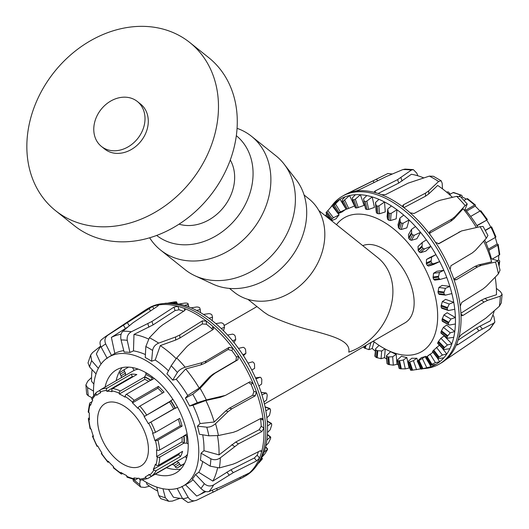 <?xml version="1.0" encoding="UTF-8"?>
<svg xmlns="http://www.w3.org/2000/svg" width="529" height="529" viewBox="0 0 529 529"><rect width="100%" height="100%" fill="white"/><g stroke="black" fill="none" stroke-linecap="round" stroke-linejoin="round"><path stroke-width="0.79" d="M304.076 194.983L308.89 198.825A59.784 48.628 128.6 0 1 311.786 272.964A59.784 48.628 128.6 0 1 239.201 295.605A59.784 48.628 128.6 0 1 234.268 292.246L229.454 288.398M373.256 341.165A77.313 44.641 -120 0 0 421.659 351.626A77.313 44.641 -120 0 0 433.509 289.674A77.313 44.641 -120 0 0 383.003 221.545A77.313 44.641 -120 0 0 344.346 217.717A77.313 44.641 -120 0 0 336.477 224.653M362.755 245.648A44.052 25.432 60 0 1 383.003 248.703A44.052 25.432 60 0 1 411.78 287.525A44.052 25.432 60 0 1 405.029 322.822L264.427 403.997M247.936 299.368L263.991 312.189L268.183 314.993C282.784 321.916 298.111 327.259 314.173 331.015C331.485 335.928 351.13 340.696 348.763 352.135A56.815 46.215 128.6 0 0 390.27 308.572A56.815 46.215 128.6 0 0 377.759 257.63L318.855 210.582M270.504 438.667L268.461 442.971L265.836 445.768A95.471 55.122 -120 0 0 266.867 440.016L270.312 437.099L270.716 437.437A93.355 53.898 60 0 1 270.504 438.667M267.383 434.772L270.716 437.437M267.152 450.252L264.606 454.213L261.934 457.175A95.471 55.122 -120 0 0 263.958 452.321L267.568 449.214A93.355 53.898 60 0 1 267.152 450.252M265.498 447.184L267.568 449.214M265.089 406.973L270.326 409.201A93.355 53.898 60 0 1 270.55 410.683L269.486 415.344L266.867 417.738A95.471 55.122 -120 0 0 265.836 410.795L269.935 408.56L265.055 406.794M181.903 486.389L188.185 497.412C190.394 500.626 193.23 501.552 196.682 500.189L242.097 477.852A96.913 55.955 -120 0 0 243.929 476.874L245.707 475.842A96.913 55.955 -120 0 0 256.545 465.818L258.463 463.106A95.471 55.122 -120 0 0 258.866 462.518L262.318 458.868A93.355 53.898 60 0 1 261.696 459.681L258.807 463.054M261.518 458.021L262.318 458.868M261.141 392.406L265.915 393.027L266.801 393.702A93.355 53.898 60 0 1 267.238 395.229L266.623 399.904L263.958 402.073A95.471 55.122 -120 0 0 261.934 394.885L266.173 392.981L261.114 392.326M255.52 377.891L260.149 377.256L261.2 377.977A93.355 53.898 60 0 1 261.829 379.505L261.617 384.061L258.866 386.005A95.471 55.122 -120 0 0 255.924 378.81L260.261 377.23L255.514 377.885M252.505 361.836L253.702 362.563A93.355 53.898 60 0 1 254.509 364.038L254.634 368.363L251.778 370.082A95.471 55.122 -120 0 0 248.008 363.132L252.505 361.836M243.241 347.295L244.57 347.983A93.355 53.898 60 0 1 245.522 349.352L245.912 353.339L242.93 354.847A95.471 55.122 -120 0 0 238.467 348.38L243.241 347.295M232.667 334.116L234.109 334.731A93.355 53.898 60 0 1 235.174 335.955L235.749 339.506L232.615 340.821A95.471 55.122 -120 0 0 227.609 335.049L232.667 334.116M221.148 322.756L222.683 323.265A93.355 53.898 60 0 1 223.827 324.297L224.494 327.332L221.195 328.483A95.471 55.122 -120 0 0 215.819 323.603L221.148 322.756M209.081 313.604L210.674 313.975A93.355 53.898 60 0 1 211.858 314.775L212.526 317.235L209.054 318.246A95.471 55.122 -120 0 0 203.486 314.431L209.081 313.604M196.867 306.965L198.494 307.17A93.355 53.898 60 0 1 199.671 307.713L200.253 309.558L196.609 310.463A95.471 55.122 -120 0 0 191.035 307.838L196.867 306.965M184.925 303.071L186.552 303.084A93.355 53.898 60 0 1 187.696 303.355L188.099 304.552L184.277 305.398A95.471 55.122 -120 0 0 178.895 304.056L184.925 303.071M173.671 302.052L175.271 301.861A93.355 53.898 60 0 1 176.329 301.847L176.468 302.403L172.487 303.223A95.471 55.122 -120 0 0 167.475 303.216L173.671 302.052M166.179 303.157L164.215 303.494M167.475 303.216A95.471 55.122 -120 0 0 166.205 303.309L162.899 303.613A96.913 55.955 -120 0 0 148.794 307.984L147.016 309.015A96.913 55.955 -120 0 0 145.25 310.106L105.39 336.662A93.845 54.183 -120 0 1 107.936 335.135C104.954 337.383 104.206 340.332 105.688 343.989L111.48 355.415A74.496 43.008 -120 0 0 110.726 355.858L108.465 357.227A74.437 42.975 -120 0 0 93.626 395.275M178.895 304.056A95.471 55.122 -120 0 0 172.487 303.223M191.035 307.838A95.471 55.122 -120 0 0 184.277 305.398M203.486 314.431A95.471 55.122 -120 0 0 196.609 310.463M215.819 323.603A95.471 55.122 -120 0 0 209.054 318.246M227.609 335.049A95.471 55.122 -120 0 0 221.195 328.483M238.467 348.38A95.471 55.122 -120 0 0 232.615 340.821M248.008 363.132A95.471 55.122 -120 0 0 242.93 354.847M255.924 378.81A95.471 55.122 -120 0 0 251.778 370.082M261.934 394.885A95.471 55.122 -120 0 0 258.866 386.005M265.836 410.795A95.471 55.122 -120 0 0 263.958 402.073M266.867 440.016A95.471 55.122 -120 0 0 267.502 432.471A95.471 55.122 -120 0 0 267.502 426.01A95.471 55.122 -120 0 0 266.867 417.738M263.958 452.321A95.471 55.122 -120 0 0 265.836 445.768M258.866 462.518A95.471 55.122 -120 0 0 261.934 457.175M176.924 303.712L176.468 302.403M188.595 306.866L188.099 304.552M200.491 312.606L200.253 309.558M212.241 320.667L212.526 317.235M223.516 330.751L224.494 327.332M234.01 342.541L235.749 339.506M243.466 355.673L245.912 353.339M267.502 426.01L271.086 423.464L271.642 423.947A93.355 53.898 60 0 1 271.655 425.323L270.107 429.865L267.502 432.471M267.211 421.229L271.642 423.947M180.68 469.124A59.876 34.57 60 0 1 166.43 467.735M116.182 380.695A59.876 34.57 60 0 1 122.1 367.662M105.073 387.109A59.513 34.359 60 0 1 115.917 370.161A59.513 34.359 60 0 1 161.94 385.502A59.513 34.359 60 0 1 188.225 445.722A59.513 34.359 60 0 1 175.423 473.23A59.513 34.359 60 0 1 155.321 474.149M243.929 476.874A96.913 55.955 -120 0 0 244.067 476.794A96.913 55.955 -120 0 0 248.604 473.594A96.913 55.955 -120 0 0 259.514 458.068A96.913 55.955 -120 0 0 261.61 451.832A96.913 55.955 -120 0 0 263.938 435.751A96.913 55.955 -120 0 0 263.892 428.08A96.913 55.955 -120 0 0 263.184 419.881A96.913 55.955 -120 0 0 256.439 392.015A96.913 55.955 -120 0 0 253.047 383.28A96.913 55.955 -120 0 0 238.44 356.116A96.913 55.955 -120 0 0 232.958 348.346L229.163 347.322L206.211 360.917L201.979 362.676L185.183 367.225C181.705 368.31 179.106 370.069 177.38 372.482L172.719 380.153A74.496 43.008 -120 0 0 166.913 373.811L171.191 365.731L176.699 357.961L187.061 346.396L190.38 343.638L212.936 329.613L213.643 328.859L213.015 326.578A96.913 55.955 -120 0 0 206.383 321.123A96.913 55.955 -120 0 0 184.555 308.519A96.913 55.955 -120 0 0 177.923 306.317L173.975 307.118L151.955 321.453L131.337 331.769C128.091 333.66 126.722 336.523 127.244 340.359L129.942 352.473A74.496 43.008 -120 0 0 124.136 352.109L121.062 339.968C120.308 336.12 120.903 333.21 122.854 331.233L132.918 322.802L157.748 306.093L157.979 305.061A96.913 55.955 -120 0 0 152.497 306.496L107.936 335.135M260.175 450.827L261.61 451.832L261.405 450.768L259.997 450.913L236.595 462.743L232.793 464.257L219.363 467.92L210.158 466.155L200.385 460.098A74.496 43.008 -120 0 0 201.053 453.181L203.976 450.721L219.039 454.894L235.742 442.026L259.19 429.727L261.22 426.209A93.157 53.786 -120 0 0 260.625 419.365L263.184 419.881L261.915 418.28L260.724 418.485L237.276 430.857L233.276 432.338L218.411 435.532L208.876 435.817L199.42 434.269A74.496 43.008 -120 0 0 197.449 426.156L200.068 423.557L214.219 422.003L225.685 410.98L229.374 408.216L252.683 395.295L253.88 391.5A93.157 53.786 -120 0 0 251.05 384.206L253.047 383.28L249.953 381.773L225.493 395.368L206.317 399.911L197.284 402.681L189.627 405.988A74.496 43.008 -120 0 0 185.375 398.079L192.754 394.257L200.101 388.352L211.448 376.086L214.939 373.276L237.931 359.746L238.44 356.116L236.443 357.042A93.157 53.786 -120 0 0 231.861 350.555L228.072 349.524L205.12 363.112L200.894 364.871L185.699 368.971L176.243 379.253L172.719 380.153M107.228 358.417L101.158 347.183C99.505 343.645 99.69 341.093 101.72 339.519M197.449 426.156L206.786 427.174C209.854 427.26 212.777 426.096 215.541 423.669L228.23 411.496L231.92 408.732L255.236 395.811L256.439 392.015L253.88 391.5M96.033 373.884L89.56 366.928L88.019 362.907L90.671 355.012M100.642 346.092L92.502 352.638L90.677 355.012L91.656 360.699L98.354 368.349M201.053 453.181L210.866 458.782C214.106 460.283 217.267 459.966 220.335 457.816L238.407 443.891L261.855 431.585L263.892 428.08L261.22 426.209M91.986 397.742L88.283 395.791L86.683 394.165L85.89 384.973L87.576 387.605L93.501 391.07M248.947 473.138L221.01 486.64L209.021 491.494C206.416 492.248 203.711 491.236 200.894 488.446L192.377 479.01A74.496 43.008 -120 0 0 195.551 474.487L204.287 483.632C207.223 486.237 210.35 486.654 213.67 484.881L233.263 472.661L256.651 460.878L259.514 458.068L257.187 455.165A93.157 53.786 -120 0 0 258.416 451.713M196.682 500.189L188.066 502.55L182.703 498.847L177.136 488.439M140.185 479.948L139.716 484.577L140.681 487.044L144.801 487.427L149.555 486.158M168.824 501.313L160.77 498.649L158.72 495.547L156.782 487.09M162.965 488.73L165.346 497.749L168.83 501.307L172.322 501.089L180.111 498.292M91.543 377.527L87.702 381.244L85.89 384.973M133.361 481.02L133.07 479.3M231.861 350.555L232.958 348.346A96.913 55.955 -120 0 0 213.015 326.578L211.924 328.787A93.157 53.786 -120 0 0 206.383 324.231L202.336 323.986L179.834 338.057L175.615 340.068L160.274 345.602L155.202 360.011L151.605 361.221A74.496 43.008 -120 0 0 145.25 357.551L145.832 346.528L149.376 337.76L159.282 327.55L162.509 324.958L184.575 310.635L185.401 309.485L184.555 308.519L184.555 310.649M158.621 305.154L157.979 305.061A96.913 55.955 -120 0 1 177.923 306.317L179.02 309.789L175.066 310.576L153.046 324.912L133.982 334.434L133.473 350.872L129.942 352.473M153.853 308.685L152.497 306.496A96.913 55.955 -120 0 0 147.016 309.015M212.526 492.486L244.067 476.794L243.525 475.617M260.625 419.365L260.427 418.644M251.05 384.206L248.604 382.52M92.119 369.672A90.181 52.067 -120 0 0 91.55 381.29L93.864 384.12M225.493 395.368L220.388 397.332L205.867 400.493L192.973 405.274L189.627 405.988M100.794 346.442A90.181 52.067 -120 0 0 96.371 353.967L101.026 364.064M128.084 326.816L111.381 337.396L114.826 353.425L111.48 355.415M142.526 479.975A74.437 42.975 -120 0 0 182.895 486.151A74.437 42.975 -120 0 0 198.778 451.812A74.437 42.975 -120 0 0 165.98 376.582A74.437 42.975 -120 0 0 108.465 357.227M203.976 450.721A74.563 43.047 -120 0 0 204.002 448.896A74.563 43.047 -120 0 0 202.719 434.812M200.068 423.557A74.563 43.047 -120 0 0 192.973 405.274M185.375 398.079L187.722 395.507A74.563 43.047 -120 0 0 176.243 379.253M168.487 370.842A74.563 43.047 -120 0 0 155.202 360.011M145.409 354.569A74.563 43.047 -120 0 0 133.473 350.872M123.766 350.634A74.563 43.047 -120 0 0 114.826 353.425M182.895 486.151L188.093 483.294A74.563 43.047 -120 0 0 193.032 479.737M195.551 474.487L198.772 472.311A74.563 43.047 -120 0 0 202.713 461.539M212.632 329.805L211.924 328.787M176.15 358.596A90.181 52.067 -120 0 0 160.274 345.602M187.722 395.507L199.208 388.101L209.458 377.005L212.949 374.195L235.941 360.666L236.443 357.042M199.208 388.101A90.181 52.067 -120 0 0 185.699 368.971M214.219 422.003A90.181 52.067 -120 0 0 205.867 400.493M219.039 454.894A90.181 52.067 -120 0 0 217.472 435.704M198.772 472.311L212.837 481.086L230.942 469.778L254.33 457.995L257.187 455.165M212.837 481.086A90.181 52.067 -120 0 0 217.518 468.165M185.355 484.59L196.689 496.043A90.181 52.067 -120 0 0 198.679 495.151A90.181 52.067 -120 0 0 204.73 491.19M168.493 489.351L173.38 497.187A90.181 52.067 -120 0 0 182.485 498.437M146.381 482.342L146.943 484.319A90.181 52.067 -120 0 0 157.702 491.11M121.101 334.249A90.181 52.067 -120 0 0 111.381 337.396M256.545 465.818A96.913 55.955 -120 0 0 265.717 434.726A96.913 55.955 -120 0 0 232.694 344.65A96.913 55.955 -120 0 0 162.899 303.613M148.411 338.963A90.181 52.067 -120 0 0 133.982 334.434M183.603 311.27A93.157 53.786 -120 0 0 179.02 309.789M206.383 324.231L206.383 321.123L202.336 320.891L179.834 334.963L175.615 336.973L158.667 343.123C155.235 344.604 153.218 347.044 152.603 350.436L151.605 361.221M333.415 217.769L339.115 214.886A83.787 48.377 -120 0 0 336.173 218.682L332.344 220.395L331.511 219.489A84.481 48.774 60 0 1 332.146 218.695L333.415 217.769L327.854 210.582L326.81 211.798A93.355 53.898 -120 0 0 326.175 212.592L331.412 219.74M331.445 219.786L326.175 212.592M355.389 194.725A95.471 55.122 60 0 1 360.394 194.732L355.336 199.182L353.901 199.83A93.355 53.898 -120 0 0 352.83 199.817L352.254 198.011L355.389 194.725A95.471 55.122 60 0 0 349.543 195.525L343.44 201.007A93.355 53.898 -120 0 0 342.488 201.271L342.091 200.107L345.08 196.841A95.471 55.122 60 0 1 349.543 195.525L354.529 206.026L347.222 208.968A84.481 48.774 60 0 0 346.27 209.239L346.032 209.279A83.787 48.377 -120 0 0 342.342 211.818L338.547 213.498L338.137 213.141A84.481 48.774 60 0 1 338.944 212.598L345.635 209.438M333.283 205.669L338.137 213.141L333.283 205.662L336.226 201.853A95.471 55.122 60 0 1 339.995 199.261L334.308 205.04A93.355 53.898 -120 0 0 333.501 205.583M373.421 341.291L370.247 342.898M352.499 199.618L355.627 207.917A84.481 48.774 60 0 1 356.698 207.937L364.084 205.411L360.394 194.732A95.471 55.122 60 0 1 366.809 195.571A95.471 55.122 60 0 1 372.191 196.907L366.855 201.119L365.327 201.562A93.355 53.898 -120 0 0 364.183 201.265L363.509 198.838L366.809 195.571M384.907 348.862L381.693 351.005L376.979 350.628A84.481 48.774 60 0 1 375.795 349.808L375.663 348.69L379.101 345.384M374.843 356.136L375.663 348.69M363.82 200.934L365.896 209.226A84.481 48.774 60 0 1 367.047 209.524L368.647 209.418L374.453 207.401L372.191 196.907A95.471 55.122 60 0 1 378.949 199.354A95.471 55.122 60 0 1 384.523 201.972L378.929 205.907L377.336 206.131A93.355 53.898 -120 0 0 376.152 205.569L375.478 202.554L378.949 199.354M388.002 356.963A84.481 48.774 60 0 1 386.818 356.394L386.673 355.455L390.633 351.699A83.787 48.377 -120 0 0 396.208 354.318L392.677 356.751L388.002 356.963L388.577 364.514L393.318 365.175L396.968 364.269L396.208 354.318M387.274 363.324L386.673 355.455M375.478 202.554L376.126 210.985L376.727 213.114A84.481 48.774 60 0 1 377.911 213.683L379.531 213.776L385.284 211.924L384.523 201.972A95.471 55.122 60 0 1 391.4 205.94A95.471 55.122 60 0 1 396.968 209.755L391.136 213.372L389.516 213.392A93.355 53.898 -120 0 0 388.332 212.572L387.75 209.041L391.4 205.94M387.75 209.041L387.102 216.725L387.75 219.456A84.481 48.774 60 0 1 388.934 220.276L390.534 220.54L396.208 218.821L396.968 209.755A95.471 55.122 60 0 1 403.726 215.118A95.471 55.122 60 0 1 409.109 219.991L403.078 223.258L401.451 223.093A93.355 53.898 -120 0 0 400.308 222.048L399.904 218.08L403.726 215.118M398.833 360.851A84.481 48.774 60 0 1 397.689 360.553L397.557 359.813L401.465 356.222A83.787 48.377 -120 0 0 406.847 357.558L403.369 360.011L398.833 360.851L400.552 368.812L405.287 368.892L409.109 368.052L407.938 362.636M399.349 368.105L397.557 359.813M409.102 362.16A84.481 48.774 60 0 1 408.038 362.147L407.945 361.605L411.833 358.206A83.787 48.377 -120 0 0 416.845 358.219L413.42 360.679L409.102 362.16L411.899 370.26L420.529 368.898L419.411 365.658M410.861 370.049L407.945 361.605M399.904 218.08L397.993 224.752L398.595 228.025A84.481 48.774 60 0 1 399.732 229.07L401.286 229.487L406.847 227.867L409.109 219.991A95.471 55.122 60 0 1 415.523 226.557A95.471 55.122 60 0 1 420.529 232.33L414.339 235.24L412.739 234.896A93.355 53.898 -120 0 0 411.681 233.666L411.536 229.355L415.523 226.557M418.465 360.838A84.481 48.774 60 0 1 417.513 361.109L421.395 357.591A83.787 48.377 -120 0 0 425.858 356.275L418.465 360.838L422.248 368.806L430.844 366.776A95.471 55.122 60 0 1 426.374 368.091L421.289 369.077A93.355 53.898 -120 0 0 422.248 368.806M421.434 369.083L417.493 360.778M411.536 229.355L408.414 234.797L408.884 238.539A84.481 48.774 60 0 1 409.942 239.769L411.423 240.318L416.845 238.751L420.529 232.33A95.471 55.122 60 0 1 426.374 239.888A95.471 55.122 60 0 1 430.844 246.355L424.529 248.901L422.988 248.412A93.355 53.898 -120 0 0 422.049 247.036L422.241 242.487L426.374 239.888M432.953 352.254L426.592 356.936A84.481 48.774 60 0 1 425.785 357.478L429.812 354.397A83.787 48.377 -120 0 0 431.109 353.603M430.699 365.235L430.427 365.036A93.355 53.898 -120 0 0 431.234 364.501L435.427 362.669L439.692 361.763A95.471 55.122 60 0 1 435.922 364.362L430.699 365.235L425.871 357.359M422.241 242.487L418.022 246.507L418.267 250.634A84.481 48.774 60 0 1 419.206 252.016L420.588 252.65L425.858 251.103L430.844 246.355A95.471 55.122 60 0 1 435.922 254.641A95.471 55.122 60 0 1 439.692 261.591L433.317 263.779L431.856 263.178A93.355 53.898 -120 0 0 431.062 261.696L431.657 257.034L435.922 254.641L429.812 257.544L426.48 259.494L426.427 263.905A84.481 48.774 60 0 1 427.22 265.379L428.483 266.074L433.582 264.493L439.692 261.591A95.471 55.122 60 0 1 443.838 270.319A95.471 55.122 60 0 1 446.78 277.513L440.392 279.365L434.699 280.158L440.062 279.411M439.407 345.186L433.218 350.588A84.481 48.774 60 0 1 432.583 351.388L432.788 351.461M453.75 337.277L447.799 338.21L447.051 337.595A93.355 53.898 -120 0 0 447.276 336.378L450.278 332.834L454.775 331.524A95.471 55.122 60 0 1 453.75 337.277A95.471 55.122 60 0 1 451.865 343.83A95.471 55.122 60 0 1 449.848 348.69L444.109 349.53L443.527 349.028A93.355 53.898 -120 0 0 443.963 348.003L447.415 344.974L451.865 343.83L444.155 335.928L440.888 338.282L438.111 342.012A84.481 48.774 60 0 1 437.675 343.03L438.012 343.288M440.392 279.365L439.044 278.684A93.355 53.898 -120 0 0 438.422 277.156L439.467 272.488L443.838 270.319L436.802 271.291L433.509 273.308L433.086 277.89A84.481 48.774 60 0 1 433.707 279.418L434.831 280.132M455.409 323.979L449.28 325.064L448.367 324.376A93.355 53.898 -120 0 0 448.374 323.007L450.9 319.027L455.409 317.526A95.471 55.122 60 0 1 455.409 323.979A95.471 55.122 60 0 1 454.775 331.524L446.648 325.077L443.395 327.372L441.107 331.485A84.481 48.774 60 0 1 440.882 332.701L441.371 333.111M446.78 277.513A95.471 55.122 60 0 1 449.848 286.394A95.471 55.122 60 0 1 451.865 293.582L445.511 295.129L444.294 294.408A93.355 53.898 -120 0 0 443.877 292.881L445.398 288.331L449.848 286.394L442.132 285.389L438.865 287.485L438.025 292.12A84.481 48.774 60 0 1 438.442 293.648L439.414 294.336M451.865 293.582A95.471 55.122 60 0 1 453.75 302.304A95.471 55.122 60 0 1 454.775 309.247L448.513 310.536L447.441 309.815A93.355 53.898 -120 0 0 447.23 308.341L449.253 304.023L453.75 302.304L445.616 299.368L442.363 301.537L441.06 306.112A84.481 48.774 60 0 1 441.272 307.58L442.085 308.215M326.704 213.67A95.471 55.122 60 0 0 326.076 214.933L325.361 215.779M336.226 201.853A95.471 55.122 60 0 0 332.08 205.801L332.04 205.847A95.471 55.122 60 0 1 332.08 205.801L327.854 210.582M346.27 209.239L342.203 201.218M363.238 346.951L363.278 346.991A93.355 53.898 -120 0 0 364.421 348.029L368.892 349.649L372.191 348.505L374.109 341.827M375.061 355.858L375.213 356.685A93.355 53.898 -120 0 0 376.397 357.505L381.052 358.688L384.523 357.677L385.244 349.041M387.393 363.945A93.355 53.898 -120 0 0 388.577 364.514M399.402 368.515A93.355 53.898 -120 0 0 400.552 368.812M410.835 370.247A93.355 53.898 -120 0 0 411.899 370.26M438.554 357.485L442.409 355.032L446.78 354.027A95.471 55.122 60 0 1 443.838 357.816L438.349 358.642L437.919 358.278A93.355 53.898 -120 0 0 438.554 357.485L433.218 350.588M438.349 358.642L432.583 351.388M444.109 349.53L437.675 343.03M447.799 338.21L440.882 332.701M445.511 295.129L439.11 294.375M448.513 310.536L441.675 308.235M449.28 325.064L442.304 321.301M454.775 309.247A95.471 55.122 60 0 1 455.409 317.526L447.144 312.745L443.891 314.98L442.105 319.384A84.481 48.774 60 0 1 442.092 320.753L442.74 321.288M345.629 208.439L339.995 199.261A95.471 55.122 60 0 1 345.08 196.841M332.08 205.801L339.115 214.886M326.076 214.933L332.324 221.34M375.273 351.051A95.471 55.122 60 0 1 372.191 348.505M386.686 359.012A95.471 55.122 60 0 1 384.523 357.677M398.324 364.825A95.471 55.122 60 0 1 396.968 364.269M406.847 357.558L407.766 361.816M409.863 368.191A95.471 55.122 60 0 1 409.109 368.052M416.845 358.219L417.679 360.633M426.374 368.091A95.471 55.122 60 0 1 425.005 368.369M420.939 368.872A95.471 55.122 60 0 1 420.529 368.898M425.858 356.275L426.235 357.082M429.548 364.045L430.844 366.776A95.471 55.122 60 0 0 435.922 364.362M437.318 357.888L439.692 361.763A95.471 55.122 60 0 0 443.838 357.816M441.966 347.811L446.78 354.027A95.471 55.122 60 0 0 449.848 348.69M370.809 342.977L368.892 349.649M381.693 351.005L381.052 358.688M392.677 356.751L393.318 365.175M403.369 360.011L405.287 368.892M413.42 360.679L416.541 369.718M422.486 358.728L426.705 367.622M430.249 354.232L435.427 362.669M436.451 347.335L442.409 355.032M440.888 338.282L447.415 344.974M443.395 327.372L450.278 332.834M443.891 314.98L450.9 319.027M442.363 301.537L449.253 304.023M438.865 287.485L445.398 288.331M433.509 273.308L439.467 272.488M426.48 259.494L431.657 257.034M417.804 175.773L416.812 173.181L413.328 169.617L411.304 170.133L397.623 179.622L375.068 191.015L374.215 192.02L374.988 192.543A96.913 55.955 60 0 1 381.621 194.745A96.913 55.955 60 0 1 403.448 207.348A96.913 55.955 60 0 1 410.081 212.803L414.035 213.511L436.048 201.807L440.168 200.266L456.666 196.325L460.541 196.702L467.246 204.015L465.156 205.583L455.092 216.546L451.878 219.085L430.256 231.226L429.568 231.947L430.024 234.572A96.913 55.955 60 0 1 435.512 242.342L438.898 243.71L461.572 230.942L480.067 226.71L483.083 226.452L487.943 235.478L486.283 238.275L475.485 250.283L472.199 253.001L450.913 265.743L450.119 269.506A96.913 55.955 60 0 1 453.505 278.241L455.165 279.927L456.329 279.709L477.588 266.9L481.337 265.36L495.508 262.034L497.743 260.757L490.614 258.562M464.555 210.555L467.246 204.022M497.749 260.751L500.037 270.2L498.378 273.89L486.382 286.209L482.944 289.019L461.817 302.383L460.25 306.106A96.913 55.955 60 0 1 460.957 314.305L461.526 315.608L462.954 315.482L484.068 302.059L487.606 300.36L500.302 296.18L502.12 294.296L500.434 291.605L496.367 288.384M501.274 302.958L499.33 306.284L485.9 318.127L461.096 334.811L458.676 338.051A96.913 55.955 60 0 1 456.587 344.293L456.514 345.093L457.744 344.776L478.93 330.83L493.636 323.245L494.866 322.088L493.848 316.448L492.883 315.092M330.724 207.335L331.458 206.29A96.913 55.955 60 0 1 342.303 196.266L344.081 195.234A96.913 55.955 60 0 1 345.906 194.255A96.913 55.955 60 0 1 349.563 192.721A96.913 55.955 60 0 1 355.052 191.286L358.847 189.99L386.025 176.673L402.82 169.597L405.088 169.108L413.328 169.611M392.28 174.008L387.902 173.499L349.034 192.867M490.079 328.853L474.116 340.504L445.669 359.819A96.913 55.955 60 0 1 441.133 363.013A96.913 55.955 60 0 1 440.994 363.099L439.215 364.124A96.913 55.955 60 0 1 425.111 368.495L423.716 368.627M355.052 191.286A96.913 55.955 60 0 1 374.988 192.543M410.081 212.803A96.913 55.955 60 0 1 430.024 234.572M435.512 242.342A96.913 55.955 60 0 1 450.119 269.506M453.505 278.241A96.913 55.955 60 0 1 460.25 306.106M460.957 314.305A96.913 55.955 60 0 1 458.676 338.051M456.587 344.293A96.913 55.955 60 0 1 445.669 359.819M445.636 359.846L471.16 342.554M458.068 340.154L476.609 327.94L490.257 320.918A90.181 52.067 60 0 0 494.251 310.801M460.904 313.234L481.41 300.194L484.948 298.495L496.46 294.732A90.181 52.067 60 0 0 495.17 277.203M453.955 279.094L475.042 266.385L478.791 264.85L491.633 261.842A90.181 52.067 60 0 0 483.691 241.164M438.25 243.876L461.572 230.942M423.683 177.87A90.181 52.067 60 0 0 411.403 174.272L398.714 183.08L378.116 193.482M451.799 196.728A74.437 42.975 60 0 1 452.507 197.304M465.037 209.491A74.437 42.975 60 0 1 477.885 227.166M484.683 240.06A74.437 42.975 60 0 1 491.408 258.76M476.358 227.483A90.181 52.067 60 0 0 463.12 208.803L454.001 218.742L450.787 221.281L429.422 233.276M342.303 196.266A96.913 55.955 60 0 1 439.215 252.221A96.913 55.955 60 0 1 439.215 364.124M403.858 207.659L425.501 196.219L428.721 193.938L437.695 185.441A90.181 52.067 60 0 1 452.421 197.324M442.502 188.866L442.171 183.259L441.16 180.753L438.634 181.487L428.721 190.843L425.501 193.125L403.429 204.789L402.609 205.96L403.448 207.348M381.621 194.745L385.674 194.54L408.17 183.127L429.343 176.117L433.403 176.276L441.16 180.753M495.204 237.508A47.65 27.508 60 0 1 497.115 244.074L497.723 244.206A1.799 0.674 166.6 0 1 498.199 244.524A1.799 0.674 166.6 0 1 497.663 245.192L488.809 250.303M497.115 244.074L488.386 249.113M485.926 242.864L495.349 237.422A1.799 0.443 -19.6 0 0 495.918 236.84L491.58 226.835L485.364 230.499M476.894 225.539L486.726 220.124A47.65 27.508 60 0 1 490.767 227.12L491.58 226.835M490.767 227.12L485.252 230.3M486.726 220.124L477.013 225.731M487.374 219.561L480.881 210.8A1.799 0.443 139.6 0 0 480.094 210.998L470.671 216.44M465.672 210.225L474.52 205.113A1.799 0.674 -46.6 0 1 475.373 204.988A1.799 0.674 -46.6 0 1 475.406 205.556L475.214 206.145A47.65 27.508 60 0 1 479.948 211.084M475.214 206.145L466.492 211.183M475.373 204.988L467.649 198.752A1.799 0.946 124 0 0 466.75 198.844L464.059 200.398M459.351 196.153L460.719 195.36A1.799 1.124 -64.4 0 1 461.605 195.267A1.799 1.124 -64.4 0 1 462.095 196.153L462.154 196.914A47.65 27.508 60 0 1 466.221 199.149M462.154 196.914L461.262 197.429M461.605 195.267L453.703 192.523A1.799 1.303 101.9 0 0 452.95 192.662L449.518 194.639M446.906 192.377L447.375 192.106A1.799 1.402 -91.2 0 1 447.924 191.948A1.799 1.402 -91.2 0 1 449.227 193.012L449.524 193.832A47.65 27.508 60 0 1 450.88 193.852M449.524 193.832L448.969 194.156M498.675 255.362A47.65 27.508 60 0 1 498.576 260.003L499.211 260.433A1.799 1.124 -175.6 0 1 499.733 261.306A1.799 1.124 -175.6 0 1 499.204 262.027L498.252 262.576M492.373 258.998L499.204 255.057A1.799 0.946 -4 0 0 499.733 254.323L498.199 244.524M498.576 260.003L497.624 260.559M106.501 390.495A1.799 1.408 -93.2 0 1 107.162 388.121L131.318 374.175A50.348 29.069 60 0 1 136.839 374.545L112.684 388.491A1.799 1.323 100.2 0 0 111.824 390.852L112.029 391.665A47.65 27.508 -120 0 0 106.812 391.315L106.501 390.495A48.549 28.03 60 0 0 100.252 391.963L100.675 392.756A47.65 27.508 -120 0 0 99.174 393.516A47.65 27.508 -120 0 0 96.734 395.249L96.238 394.508A1.799 1.461 -130.7 0 1 96.338 392.412A1.799 1.461 -130.7 0 1 96.516 392.28L100.193 390.157M106.812 391.315L132.237 376.635L131.318 374.175M133.268 376.608A47.65 27.508 -120 0 0 132.237 376.635M119.283 393.232A1.799 1.144 -65.7 0 1 120.414 390.957L144.569 377.012A50.348 29.069 60 0 1 150.6 380.325L126.444 394.277A1.799 0.972 122.9 0 0 125.095 396.426L125.056 397.14A47.65 27.508 -120 0 0 119.349 393.999L119.283 393.232A48.549 28.03 60 0 0 111.824 390.852M119.349 393.999L144.774 379.319L144.569 377.012M148.761 381.389A47.65 27.508 -120 0 0 144.774 379.319M132.62 402.291A1.799 0.708 -47.6 0 1 134.247 400.354L158.409 386.401A50.348 29.069 60 0 1 164.036 392.168L139.881 406.113A1.799 0.476 138.8 0 0 138.049 407.846L137.771 408.342A47.65 27.508 -120 0 0 132.442 402.893L132.62 402.291A48.549 28.03 60 0 0 125.095 396.426M132.442 402.893L157.873 388.207L158.409 386.401M162.601 392.994A47.65 27.508 -120 0 0 157.873 388.207M175.092 408.256L148.232 423.57A47.65 27.508 -120 0 0 144.1 416.634L170.722 400.929A50.348 29.069 60 0 1 175.092 408.256L173.664 408.891A47.65 27.508 -120 0 0 169.531 401.954L170.722 400.929M144.1 416.634L169.531 401.954M148.232 423.57L173.664 408.891M182.088 426.156L157.933 440.102A1.799 0.641 165.7 0 1 155.46 440.617L154.858 440.512A47.65 27.508 -120 0 0 152.544 433.145L153.106 433.112A1.799 0.41 -20.4 0 0 155.493 432.319L179.648 418.373A50.348 29.069 60 0 1 182.088 426.156L180.283 425.832A47.65 27.508 -120 0 0 178.24 419.186M154.858 440.512L180.283 425.832M183.96 443.123L159.804 457.076A1.799 1.098 -176.9 0 1 157.265 456.983L156.63 456.573A47.65 27.508 -120 0 0 156.491 449.901L157.126 450.186A1.799 0.919 -5.1 0 0 159.659 450.027L183.814 436.081A50.348 29.069 60 0 1 183.96 443.123L182.055 441.894A47.65 27.508 -120 0 0 182.055 437.099M156.63 456.573L182.055 441.894M180.422 456.593L156.267 470.539A1.799 1.389 -150.8 0 1 153.853 469.97L153.284 469.322A47.65 27.508 -120 0 0 155.341 464.363L155.949 464.918A1.799 1.289 16.5 0 0 158.442 465.302L182.598 451.356A50.348 29.069 60 0 1 180.422 456.593L178.709 454.642A47.65 27.508 -120 0 0 179.463 453.168M153.284 469.322L178.709 454.642M172.018 464.508L147.862 478.454A1.799 1.468 -114 0 1 147.75 478.514A1.799 1.468 -114 0 1 145.746 477.601L145.323 476.808A47.65 27.508 -120 0 0 146.824 476.047A47.65 27.508 -120 0 0 149.264 474.315L149.76 475.062A1.799 1.461 49.3 0 0 152.021 475.816L176.183 461.87A50.348 29.069 60 0 1 173.598 463.702A50.348 29.069 60 0 1 172.018 464.508L171.918 464.33M138.162 478.276L135.86 479.605A1.799 1.323 -79.8 0 1 135.126 479.75A1.799 1.323 -79.8 0 1 134.174 478.712L133.969 477.899A47.65 27.508 -120 0 0 139.193 478.249L139.497 479.069A1.799 1.408 86.8 0 0 140.866 480.127L147.75 478.514M122.668 473.495L122.1 473.825A1.799 0.972 -57.1 0 1 121.201 473.911A1.799 0.972 -57.1 0 1 120.903 473.138L120.943 472.423A47.65 27.508 -120 0 0 126.649 475.564L126.722 476.338A1.799 1.144 114.3 0 0 127.251 477.237L135.126 479.75M108.822 461.89L108.663 461.982A1.799 0.476 -41.2 0 1 107.87 462.174A1.799 0.476 -41.2 0 1 107.949 461.718L108.227 461.222A47.65 27.508 -120 0 0 113.556 466.677L113.378 467.279A1.799 0.708 132.4 0 0 113.437 467.867L121.201 473.911M96.338 392.412L91.848 397.98A1.799 1.389 29.2 0 0 92.145 399.593L92.72 400.241A47.65 27.508 -120 0 0 90.657 405.207L90.049 404.645A1.799 1.289 -163.5 0 1 89.593 403.402L88.211 411.747A1.799 1.098 3.1 0 0 88.733 412.58L89.368 412.99A47.65 27.508 -120 0 0 89.507 419.662L88.872 419.378A1.799 0.919 174.9 0 1 88.356 418.803L90.069 428.655A1.799 0.641 -14.3 0 0 90.545 428.946L91.14 429.059A47.65 27.508 -120 0 0 93.454 436.418L92.899 436.451A1.799 0.41 159.6 0 1 92.482 436.346L96.972 446.311L97.766 445.993A47.65 27.508 -120 0 0 101.899 452.93L101.277 453.532L107.87 462.174M92.482 436.346A1.799 0.41 159.6 0 1 93.051 435.777L93.19 435.698M88.356 418.803A1.799 0.919 174.9 0 1 88.879 418.069L89.375 417.791M89.593 403.402A1.799 1.289 -163.5 0 1 90.102 402.8L91.967 401.723M173.003 399.302L170.854 400.592L172.917 399.395M154.25 378.42L151.016 380.285L152.259 378.063L152.233 376.86M138.254 369.136A50.348 29.069 -120 0 0 134.115 370.36L125.214 375.497L125.565 373.209L124.546 371.503A1.799 1.468 -122.4 0 1 124.857 369.249A1.799 1.468 -122.4 0 1 124.897 369.229L128.54 367.119M121.763 377.468A50.348 29.069 60 0 1 123.257 376.503A50.348 29.069 60 0 1 124.837 375.696L100.682 389.642A1.799 1.468 66 0 0 100.252 391.963M184.542 463.464L181.936 464.971A1.799 1.468 -122.4 0 1 179.748 464.158L178.729 462.452L176.534 461.638L185.434 456.494A50.348 29.069 -120 0 0 187.478 454.398M187.478 436.187L186.598 435.704L184.052 435.737L187.107 433.972M177.506 407.132L175.449 408.315L177.605 407.019M184.052 435.737A50.348 29.069 60 0 1 184.204 443.163L186.75 443.13L188.159 443.904A1.799 1.012 -1.2 0 0 188.192 443.924M172.15 464.416L174.345 465.229L175.363 466.935A1.799 1.468 57.6 0 0 177.552 467.748L181.936 464.971M141.402 465.672A35.959 20.763 -120 0 0 140.767 424.033A35.959 20.763 -120 0 0 105.02 403.64A35.959 20.763 -120 0 0 105.02 445.16A35.959 20.763 -120 0 0 140.978 465.923A35.959 20.763 -120 0 0 141.402 465.672M124.818 369.282L120.513 372.006A1.799 1.468 57.6 0 0 120.467 372.032A1.799 1.468 57.6 0 0 120.162 374.281L121.174 375.993L121.326 377.726M145.885 372.68A1.799 1.065 118.8 0 0 145.872 372.925L145.905 374.565L144.662 376.793A50.348 29.069 60 0 1 151.016 380.285M185.434 456.494L186.539 458.352M184.39 463.774L177.552 467.748M132.455 367.569L134.115 370.36M94.42 123.297A28.771 23.402 -51.4 0 0 101.442 146.454A28.771 23.402 -51.4 0 0 137.679 138.578A28.771 23.402 -51.4 0 0 137.355 101.495A28.771 23.402 -51.4 0 0 112.208 100.259A28.771 23.402 -51.4 0 0 94.42 123.297M29.267 124.05A107.579 87.503 -51.4 0 0 55.525 210.641A107.579 87.503 -51.4 0 0 191.035 181.196A107.579 87.503 -51.4 0 0 189.812 42.532A107.579 87.503 -51.4 0 0 95.769 37.89A107.579 87.503 -51.4 0 0 29.267 124.05M101.442 146.454L104.709 149.066A28.771 23.402 -51.4 0 0 140.952 141.19A28.771 23.402 -51.4 0 0 140.621 104.107L137.355 101.495M55.525 210.641L74.318 225.658A107.579 87.503 -51.4 0 0 209.834 196.213A107.579 87.503 -51.4 0 0 208.605 57.542L189.812 42.532M149.647 237.779A72.823 59.228 -51.4 0 0 160.578 250.065L185.09 269.651A72.823 59.228 -51.4 0 0 194.943 275.741L212.784 284.047A68.076 55.373 -51.4 0 0 289.337 259.719A68.076 55.373 -51.4 0 0 296.147 179.688L284.106 164.116A72.823 59.228 -51.4 0 0 275.993 155.857L251.473 136.27A72.823 59.228 -51.4 0 0 237.071 128.329M156.663 235.431A63.83 51.921 -51.4 0 0 236.78 217.743A63.83 51.921 -51.4 0 0 236.337 135.689M179.033 224.157A43.153 35.099 -51.4 0 0 223.641 207.242A43.153 35.099 -51.4 0 0 230.28 159.996M194.943 275.741A72.823 59.228 -51.4 0 0 276.819 249.721A72.823 59.228 -51.4 0 0 284.106 164.116M160.578 250.065A72.823 59.228 -51.4 0 0 252.307 230.135A72.823 59.228 -51.4 0 0 251.473 136.27M177.248 303.765L176.607 301.907L177.255 303.765M188.754 306.926L188.026 303.553L188.754 306.926M177.38 372.482A87.285 50.394 -120 0 0 171.191 365.731M127.244 340.359A87.285 50.394 -120 0 0 121.062 339.968M197.284 402.681A87.285 50.394 -120 0 0 192.754 394.257M105.688 343.989A87.285 50.394 -120 0 0 101.158 347.183M208.876 435.817A87.285 50.394 -120 0 0 206.786 427.174M91.656 360.699A87.285 50.394 -120 0 0 89.56 366.928M210.158 466.155A87.285 50.394 -120 0 0 210.866 458.782M87.576 387.605A87.285 50.394 -120 0 0 88.283 395.791M200.894 488.446A87.285 50.394 -120 0 0 204.287 483.632M182.703 498.847A87.285 50.394 -120 0 0 188.185 497.412M133.374 479.38A87.285 50.394 -120 0 0 139.716 484.577M158.72 495.547A87.285 50.394 -120 0 0 165.346 497.749M185.183 367.225A93.845 54.183 -120 0 0 176.699 357.961M131.337 331.769A93.845 54.183 -120 0 0 122.854 331.233M206.317 399.911A93.845 54.183 -120 0 0 200.101 388.352M218.411 435.532A93.845 54.183 -120 0 0 215.541 423.669M219.363 467.92A93.845 54.183 -120 0 0 220.335 457.816M209.021 491.494A93.845 54.183 -120 0 0 213.67 484.881M248.604 473.594L248.332 473.257M150.527 310.893L148.98 308.387M228.072 349.524L229.163 347.322M220.388 397.332L222.378 396.413M129.301 325.804L127.403 322.736M205.12 363.112L206.211 360.917M125.439 328.496L123.449 325.282M200.894 364.871L201.979 362.676M235.941 360.666L237.931 359.746M212.949 374.195L214.939 373.276M209.458 377.005L211.448 376.086M252.683 395.295L255.236 395.811M229.374 408.216L231.92 408.732M225.685 410.98L228.23 411.496M259.19 429.727L261.855 431.585M235.742 442.026L238.407 443.891M231.834 444.625L234.499 446.489M254.33 457.995L256.651 460.878M230.942 469.778L233.263 472.661M226.855 472.139L229.176 475.022M239.948 477.389L240.516 478.626M216.626 488.439L217.379 490.079M212.274 490.198L213.18 492.162M158.204 305.762L157.979 305.061M175.066 310.576L173.975 307.118M148.927 327.2L147.836 323.748M153.046 324.912L151.955 321.453M152.603 350.436A87.285 50.394 -120 0 0 145.832 346.528M158.667 343.123A93.845 54.183 -120 0 0 149.376 337.76M175.615 340.068L175.615 336.973M179.834 338.057L179.834 334.963M202.336 323.986L202.336 320.891M442.092 320.753L448.367 324.376M441.272 307.58L447.441 309.815M441.107 331.485L447.276 336.378M441.411 330.744L447.653 335.697M438.442 293.648L444.294 294.408M438.111 342.012L443.963 348.003M438.521 341.35L444.446 347.421M433.707 279.418L439.044 278.684M433.727 350.046L439.13 357.022M428.483 266.074L433.317 263.779M427.22 265.379L431.856 263.178M426.592 356.936L431.234 364.501M427.187 356.513L431.882 364.164M420.588 252.65L424.529 248.901M419.206 252.016L422.988 248.412M419.133 360.547L422.962 368.614M411.423 240.318L414.339 235.24M409.942 239.769L412.739 234.896M409.836 362.001L412.666 370.207M401.286 229.487L403.078 223.258M399.732 229.07L401.451 223.093M399.607 360.838L401.346 368.898M390.534 220.54L391.136 213.372M388.934 220.276L389.516 213.392M388.795 357.082L389.384 364.726M379.531 213.776L378.929 205.907M377.911 213.683L377.336 206.131M376.979 350.628L376.397 357.505M377.779 350.872L377.19 357.835M368.647 209.418L366.855 201.119M367.047 209.524L365.327 201.562M365.03 345.913L364.421 348.029M366.094 345.298L365.182 348.466M358.252 207.626L355.336 199.182M356.698 207.937L353.901 199.83M348.71 208.452L344.769 200.147M347.222 208.968L343.44 201.007M340.332 211.871L335.498 203.996M338.944 212.598L334.308 205.04M332.146 218.695L326.81 211.798M375.795 349.808L375.213 356.685M376.727 213.114L376.152 205.569M387.75 219.456L388.332 212.572M398.595 228.025L400.308 222.048M408.884 238.539L411.681 233.666M418.267 250.634L422.049 247.036M426.427 263.905L431.062 261.696M433.086 277.89L438.422 277.156M438.025 292.12L443.877 292.881M441.06 306.112L447.23 308.341M442.105 319.384L448.374 323.007M442.297 318.57L448.652 322.24M441.153 305.253L447.395 307.508M438.012 291.241L443.93 292.015M432.98 277.017L438.382 276.27M426.235 263.058L430.93 260.83M418.003 249.847L421.831 246.203M408.567 237.825L411.397 232.892M398.244 227.41L399.984 221.36M387.387 218.953L387.975 211.99M376.37 212.744L375.782 205.1M365.559 208.988L363.833 200.974M352.506 199.651L355.336 207.844L352.526 199.691M342.21 201.238L346.032 209.292L342.23 201.271M337.965 213.293L333.296 205.682M402.82 169.597A93.845 54.183 60 0 1 411.304 170.133M456.666 196.325A93.845 54.183 60 0 1 465.156 205.583M480.067 226.71A93.845 54.183 60 0 1 486.283 238.275M495.508 262.034A93.845 54.183 60 0 1 498.378 273.89M500.302 296.18A93.845 54.183 60 0 1 499.33 306.284M493.636 323.245A93.845 54.183 60 0 1 488.988 329.851M456.838 343.652L457.744 344.776M476.609 327.94L478.93 330.83M479.968 326.009L482.283 328.893M460.951 314.087L462.954 315.482M481.41 300.194L484.068 302.059M484.948 298.495L487.606 300.36M454.087 279.259L456.329 279.709M475.042 266.385L477.588 266.9M478.791 264.85L481.337 265.36M458.61 232.363L460.6 231.438M402.033 181.07L400.942 177.618M398.714 183.08L397.623 179.622M375.603 192.715L375.068 191.015M374.036 182.465L373.071 180.905M377.534 180.733L376.555 179.152M429.383 232.985L430.256 231.226M450.787 221.281L451.878 219.085M454.001 218.742L455.092 216.546M429.343 176.117A93.845 54.183 60 0 1 438.634 181.487M428.721 193.938L428.721 190.843M425.501 196.219L425.501 193.125M403.429 207.335L403.429 204.789M499.204 262.027A50.348 29.069 60 0 1 498.867 264.976M497.663 245.192A50.348 29.069 60 0 1 499.204 255.057M490.952 227.272A50.348 29.069 60 0 1 495.349 237.422M480.094 210.998A50.348 29.069 60 0 1 486.687 219.885M466.75 198.844A50.348 29.069 60 0 1 474.52 205.113M452.95 192.662A50.348 29.069 60 0 1 460.719 195.36M446.615 192.133A50.348 29.069 60 0 1 447.375 192.106M123.383 376.43A50.348 29.069 60 0 1 123.508 376.357A50.348 29.069 60 0 1 125.214 375.497M176.534 461.638A50.348 29.069 60 0 1 176.435 461.724A50.348 29.069 60 0 1 173.856 463.556A50.348 29.069 60 0 1 173.73 463.629M107.162 388.121A50.348 29.069 -120 0 0 100.682 389.642M120.414 390.957A50.348 29.069 -120 0 0 112.684 388.491M134.247 400.354A50.348 29.069 -120 0 0 126.444 394.277M146.566 414.875A50.348 29.069 -120 0 0 139.881 406.113M155.493 432.319A50.348 29.069 -120 0 0 150.937 422.202M159.659 450.027A50.348 29.069 -120 0 0 157.933 440.102M158.442 465.302A50.348 29.069 -120 0 0 159.804 457.076M152.021 475.816A50.348 29.069 -120 0 0 156.267 470.539M170.854 400.592A50.348 29.069 60 0 1 175.449 408.315M92.145 399.593A48.549 28.03 60 0 1 96.238 394.508M88.733 412.58A48.549 28.03 60 0 1 90.049 404.645M90.545 428.946A48.549 28.03 60 0 1 88.872 419.378M97.29 446.205A48.549 28.03 60 0 1 92.899 436.451M107.949 461.718A48.549 28.03 60 0 1 101.502 453.274M120.903 473.138A48.549 28.03 60 0 1 113.378 467.279M134.174 478.712A48.549 28.03 60 0 1 126.722 476.338M145.746 477.601A48.549 28.03 60 0 1 139.497 479.069M153.853 469.97A48.549 28.03 60 0 1 149.76 475.062M157.265 456.983A48.549 28.03 60 0 1 155.949 464.918M155.46 440.617A48.549 28.03 60 0 1 157.126 450.186M148.709 423.359A48.549 28.03 60 0 1 153.106 433.112M138.049 407.846A48.549 28.03 60 0 1 144.503 416.297M186.75 443.13A52.14 30.107 -120 0 0 186.598 435.704M188.126 442.363L188.159 443.904M174.345 465.229A52.14 30.107 -120 0 0 178.729 462.452M179.748 464.158L175.363 466.935M125.565 373.209A52.14 30.107 -120 0 0 121.174 375.993M120.162 374.281L124.546 371.503M152.259 378.063A52.14 30.107 -120 0 0 145.905 374.565M145.872 372.925L149.462 374.902M224.256 325.454L256.962 306.575M267.403 434.421L270.65 437M265.591 446.807L267.621 448.883M261.696 457.671L262.45 458.65M267.191 420.952L271.437 423.405M101.277 339.849L105.39 336.662M140.681 487.05L133.354 481.026M198.679 495.151L205.913 491.573M386.448 355.924L387.036 363.588M397.339 360.256L399.078 368.323M407.72 361.988L410.55 370.188M417.242 361.082L421.064 369.143M425.574 357.578L430.269 365.222M432.451 351.6L437.847 358.576M437.628 343.361L443.553 349.431M440.948 333.138L447.203 338.104M365.565 209.008L363.826 200.954M331.425 219.766L326.029 212.797M501.28 302.958L502.12 294.296M490.079 328.859L494.866 322.088M383.657 175.582L345.906 194.255M499.098 265.928L499.733 261.306M447.924 191.948L446.483 192.027M146.824 476.047L149.423 474.546M99.174 393.516L100.636 392.677M124.857 369.249L120.467 372.032"/></g></svg>
